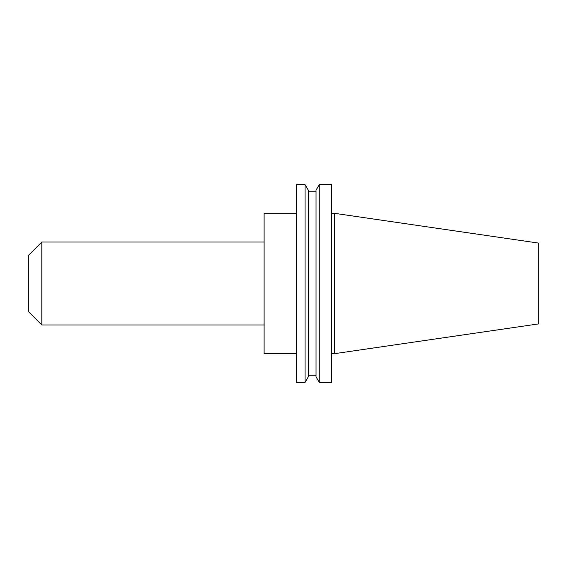 <?xml version="1.0" encoding="UTF-8"?>
<svg xmlns="http://www.w3.org/2000/svg" width="567" height="567" viewBox="0 0 567 567"><rect width="100%" height="100%" fill="white"/><g stroke="black" fill="none" stroke-linecap="round" stroke-linejoin="round"><path stroke-width="0.85" d="M41.809 324.969L41.809 242.031L28.35 255.497L28.35 311.503L41.809 324.969L264.116 324.969M334.53 353.666L538.65 323.899L538.65 243.101L334.53 213.334L334.53 353.666L331.518 353.666M319.256 283.5L319.256 382.378L331.518 382.378L331.518 184.622L319.256 184.622L319.256 283.5M319.256 184.622L316.039 190.2L316.039 376.8L319.256 382.378M305.081 184.622L308.299 190.2L308.299 376.8L305.081 382.378L305.081 184.622L296.257 184.622L296.257 382.378L305.081 382.378M296.257 213.334L264.116 213.334L264.116 353.666L296.257 353.666M308.299 375.205L316.039 375.205M308.299 191.795L316.039 191.795M331.518 213.334L334.53 213.334M41.809 242.031L264.116 242.031"/></g></svg>

